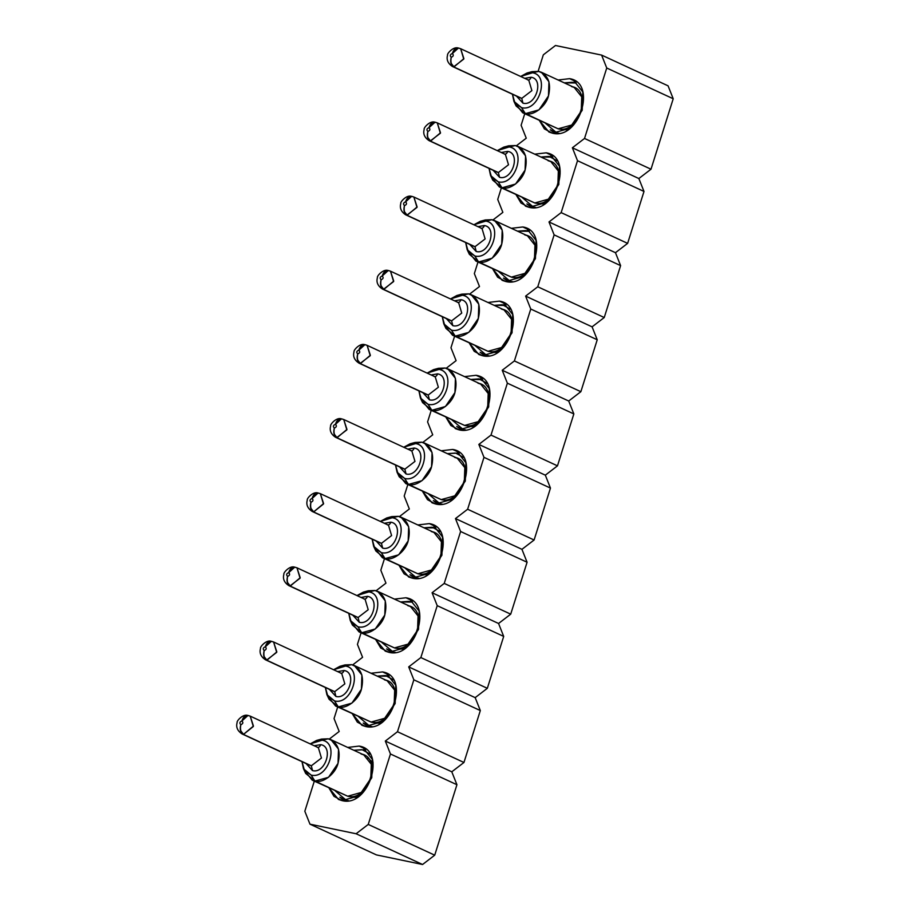 <?xml version="1.0" encoding="UTF-8"?>
<svg xmlns="http://www.w3.org/2000/svg" width="910" height="910" viewBox="0 0 910 910"><rect width="100%" height="100%" fill="white"/><g stroke="black" fill="none" stroke-linecap="round" stroke-linejoin="round"><path stroke-width="1.36" d="M376.444 854.911L422.57 864.5L356.094 833.753L309.969 824.164L376.444 854.911L309.969 824.164L304.827 811.242L314.314 781.144L304.827 811.242L309.969 824.164L356.094 833.753L422.57 864.5L434.718 855.172L368.243 824.426L356.094 833.753L368.243 824.426L434.718 855.172L456.934 784.727L390.458 753.981L368.243 824.426L390.458 753.981L456.934 784.727L451.792 771.805L385.317 741.058L390.458 753.981L385.317 741.058L451.792 771.805L463.952 762.478L397.477 731.731L385.317 741.058L397.477 731.731L463.952 762.478L480.321 710.562L413.845 679.815L397.477 731.731L413.845 679.815L480.321 710.562L475.179 697.64L408.704 666.893L413.845 679.815L408.704 666.893L475.179 697.64L487.328 688.313L420.852 657.566L408.704 666.893L420.852 657.566L487.328 688.313L503.696 636.409L437.221 605.662L420.852 657.566L437.221 605.662L503.696 636.409L498.555 623.486L432.079 592.74L437.221 605.662L432.079 592.74L498.555 623.486L510.715 614.159L444.239 583.412L432.079 592.74L444.239 583.412L510.715 614.159L527.083 562.243L460.608 531.497L444.239 583.412L460.608 531.497L527.083 562.243L521.942 549.333L455.466 518.575L460.608 531.497L455.466 518.575L521.942 549.333L534.102 540.005L467.626 509.247L455.466 518.575L467.626 509.247L534.102 540.005L550.459 488.09L483.983 457.343L467.626 509.247L483.983 457.343L550.459 488.09L545.329 475.168L478.842 444.421L483.983 457.343L478.842 444.421L491.002 435.094L507.37 383.178L502.229 370.268L514.389 360.94L530.758 309.025L525.616 296.103L537.764 286.775L554.133 234.871L548.992 221.949L561.151 212.621L577.52 160.706L572.379 147.784L584.527 138.457L606.742 68.011L601.601 55.089L555.475 45.5L543.327 54.828L538.14 71.276L543.327 54.828L555.475 45.5L601.601 55.089L668.077 85.836L673.218 98.758L651.003 169.214L638.854 178.531L643.996 191.453L627.627 243.368L615.467 252.696L620.609 265.618L604.24 317.522L592.091 326.849L597.233 339.771L580.864 391.687L568.704 401.014L573.846 413.936L557.477 465.84L545.329 475.168L550.459 488.09L534.102 540.005L521.942 549.333L527.083 562.243L510.715 614.159L498.555 623.486L503.696 636.409L487.328 688.313L475.179 697.64L480.321 710.562L463.952 762.478L451.792 771.805L456.934 784.727L434.718 855.172L422.57 864.5L376.444 854.911M422.82 442.431L432.728 434.832L422.82 442.431M404.199 496.064L407.839 484.518L404.199 496.064L409.341 508.986L404.199 496.064M399.433 516.584L409.341 508.986L399.433 516.584M380.812 570.229L384.464 558.672L380.812 570.229L385.954 583.151L380.812 570.229M376.058 590.749L385.954 583.151L376.058 590.749M357.437 644.382L361.077 632.825L357.437 644.382L362.578 657.304L357.437 644.382M352.671 664.903L362.578 657.304L352.671 664.903M334.05 718.547L337.701 706.99L334.05 718.547L339.191 731.469L334.05 718.547M329.295 739.068L339.191 731.469L329.295 739.068M524.751 113.727L521.111 125.273L526.253 138.195L516.345 145.793L526.253 138.195L521.111 125.273L524.751 113.727M501.376 187.881L497.724 199.438L502.866 212.36L492.958 219.958L502.866 212.36L497.724 199.438L501.376 187.881M477.989 262.034L474.349 273.591L479.49 286.513L469.583 294.112L479.49 286.513L474.349 273.591L477.989 262.034M454.602 336.2L450.962 347.757L456.103 360.667L446.196 368.277L456.103 360.667L450.962 347.757L454.602 336.2M431.226 410.353L427.586 421.91L432.728 434.832L427.586 421.91L431.226 410.353M552.415 133.167L544.408 128.89L539.38 120.484L548.935 132.018L552.415 133.167L569.91 128.299L582.195 110.315L582.821 92.001L573.084 79.807L569.592 78.658C597.461 82.651 579.215 140.538 552.415 133.167M558.114 80L569.592 78.658L558.114 80M529.029 207.321L521.02 203.055L516.004 194.649L525.548 206.172L529.029 207.321L546.523 202.452L558.808 184.48L559.445 166.155L549.697 153.972L546.216 152.823C574.085 156.816 555.828 214.692 529.029 207.321M534.727 154.154L546.216 152.823L534.727 154.154M505.641 281.486L497.645 277.209L492.617 268.803L502.161 280.337L505.641 281.486L523.148 276.617L535.433 258.633L536.058 240.32L526.31 228.126L522.829 226.977C550.698 230.969 532.452 288.857 505.641 281.486M511.352 228.319L522.829 226.977L511.352 228.319M482.266 355.639L474.258 351.362L469.23 342.968L478.785 354.49L482.266 355.639L499.761 350.771L512.046 332.798L512.683 314.473L502.934 302.279L499.453 301.13C527.322 305.134 509.065 363.01 482.266 355.639M487.965 302.473L499.453 301.13L487.965 302.473M458.879 429.804L450.882 425.527L445.854 417.121L455.398 428.655L458.879 429.804L476.385 424.936L488.67 406.952L489.296 388.638L479.547 376.444L476.066 375.295C503.935 379.288 485.69 437.164 458.879 429.804M464.578 376.626L476.066 375.295L464.578 376.626M435.503 503.958L427.495 499.681L422.467 491.275L432.022 502.809L435.503 503.958L452.998 499.089L465.283 481.106L465.92 462.792L456.172 450.598L452.691 449.449C480.548 453.453 462.303 511.329 435.503 503.958M441.202 450.791L452.691 449.449L441.202 450.791M412.116 578.112L404.108 573.846L399.092 565.44L408.635 576.963L412.116 578.112L429.622 573.255L441.896 555.271L442.533 536.946L432.785 524.763L429.304 523.614C457.173 527.607 438.927 585.483 412.116 578.112M417.815 524.945L429.304 523.614L417.815 524.945M388.741 652.277L380.733 648L375.705 639.593L385.26 651.128L388.741 652.277L406.235 647.408L418.52 629.424L419.157 611.111L409.409 598.916L405.928 597.768C433.786 601.76 415.54 659.648 388.741 652.277M394.439 599.11L405.928 597.768L394.439 599.11M365.354 726.43L357.346 722.153L352.329 713.759L361.873 725.281L365.354 726.43L382.86 721.562L395.133 703.589L395.77 685.264L386.022 673.07L382.541 671.921C410.41 675.925 392.153 733.801 365.354 726.43M371.052 673.264L382.541 671.921L371.052 673.264M341.978 800.595L333.97 796.318L328.942 787.912L338.486 799.446L341.978 800.595L359.473 795.727L371.758 777.743L372.383 759.429L362.646 747.235L359.154 746.086C387.023 750.079 368.777 807.955 341.978 800.595M347.677 747.428L359.154 746.086L347.677 747.428M606.742 68.011L673.218 98.758L668.077 85.836L601.601 55.089L606.742 68.011L584.527 138.457L651.003 169.214L673.218 98.758L606.742 68.011M572.379 147.784L638.854 178.531L651.003 169.214L584.527 138.457L572.379 147.784L577.52 160.706L643.996 191.453L638.854 178.531L572.379 147.784M577.52 160.706L561.151 212.621L627.627 243.368L643.996 191.453L577.52 160.706M548.992 221.949L615.467 252.696L627.627 243.368L561.151 212.621L548.992 221.949L554.133 234.871L620.609 265.618L615.467 252.696L548.992 221.949M554.133 234.871L537.764 286.775L604.24 317.522L620.609 265.618L554.133 234.871M525.616 296.103L592.091 326.849L604.24 317.522L537.764 286.775L525.616 296.103L530.758 309.025L597.233 339.771L592.091 326.849L525.616 296.103M530.758 309.025L514.389 360.94L580.864 391.687L597.233 339.771L530.758 309.025M502.229 370.268L568.704 401.014L580.864 391.687L514.389 360.94L502.229 370.268L507.37 383.178L573.846 413.936L568.704 401.014L502.229 370.268M507.37 383.178L491.002 435.094L557.477 465.84L573.846 413.936L507.37 383.178M478.842 444.421L545.329 475.168L557.477 465.84L491.002 435.094L478.842 444.421M459.3 452.509L452.691 449.449L459.3 452.509M435.913 526.663L429.304 523.614L435.913 526.663M412.537 600.827L405.928 597.768L412.537 600.827M389.15 674.981L382.541 671.921L389.15 674.981M365.774 749.146L359.154 746.086L365.774 749.146M482.675 378.355L476.066 375.295L482.675 378.355M506.062 304.19L499.453 301.13L506.062 304.19M529.449 230.037L522.829 226.977L529.449 230.037M552.825 155.872L546.216 152.823L552.825 155.872M576.212 81.718L569.592 78.658L576.212 81.718M545.545 123.339L557.443 133.451L550.277 129.789L555.077 133.497L551.619 130.79M576.132 82.958L572.253 82.275L576.132 82.958L564.268 82.844L572.253 82.275M522.158 197.493L534.056 207.617L526.901 203.954L531.702 207.662L528.232 204.943M552.745 157.112L548.878 156.44L552.745 157.112L540.893 157.009L548.878 156.44M498.782 271.658L510.681 281.77L503.514 278.107L508.315 281.816L504.857 279.108M529.37 231.276L525.491 230.594L529.37 231.276L517.506 231.163L525.491 230.594M475.395 345.811L487.294 355.935L480.139 352.261L484.939 355.981L481.47 353.262M505.983 305.43L502.104 304.759L505.983 305.43L494.13 305.328L502.104 304.759M452.02 419.976L463.304 429.6L465.499 429.884L463.907 430.089L456.752 426.426L461.552 430.134L458.094 427.427M482.607 379.595L478.728 378.913L482.607 379.595L470.743 379.481L478.728 378.913M438.165 504.288L434.707 501.581M459.22 453.749L455.341 453.078L459.22 453.749L455.864 453.169L463.645 457.491M405.246 568.284L417.144 578.407L409.989 574.745L414.789 578.453L411.331 575.734M435.845 527.902L431.966 527.231L435.845 527.902L423.98 527.8L431.966 527.231M381.87 642.449L393.768 652.561L386.602 648.898L391.402 652.606L387.944 649.899M412.457 602.067L408.579 601.385L412.457 602.067L400.593 601.954L408.579 601.385M358.483 716.602L370.381 726.726L363.226 723.052L368.027 726.771L364.557 724.053M389.07 676.221L385.203 675.55L389.07 676.221L377.218 676.119L385.203 675.55M344.64 800.925L341.182 798.218M365.695 750.386L361.816 749.703L365.695 750.386L362.339 749.806L370.12 754.128L362.339 749.806L353.831 750.272L361.816 749.703M428.633 494.13L440.531 504.242L433.365 500.58L435.97 502.752M455.864 453.169L447.356 453.635L455.341 453.078M335.108 790.767L347.006 800.88L339.839 797.217L342.444 799.389M556.829 132.962L559.024 133.258M571.469 86.53C593.081 89.635 578.919 134.521 558.137 128.81L571.707 125.034L581.24 111.088L581.729 96.881L574.164 87.428L571.469 86.53M533.442 207.116L535.637 207.412M557.182 160.854L549.39 156.543M548.082 160.695C569.694 163.789 555.544 208.674 534.761 202.964L548.332 199.188L557.853 185.242L558.342 171.035L550.789 161.582L548.082 160.695M510.066 281.281L512.262 281.577M524.706 234.848C546.318 237.954 532.157 282.839 511.374 277.118L524.945 273.353L534.466 259.407L534.966 245.2L527.402 235.747L524.706 234.848M486.679 355.435L488.875 355.73M510.408 309.173L502.627 304.85M501.319 309.013C522.932 312.107 508.781 356.993 487.987 351.283L501.569 347.506L511.09 333.56L511.579 319.353L504.026 309.9L501.319 309.013M487.032 383.337L479.251 379.015M477.943 383.167C499.545 386.272 485.394 431.158 464.612 425.436L478.182 421.66L487.703 407.714L488.192 393.518L480.639 384.054L477.943 383.167M439.917 503.753L442.112 504.049M454.556 457.332C476.169 460.426 462.018 505.312 441.225 499.601L454.795 495.825L464.327 481.879L464.817 467.672L457.252 458.219L454.556 457.332M416.541 577.907L418.736 578.203M440.269 531.645L432.489 527.334M431.169 531.486C452.782 534.579 438.631 579.465 417.849 573.755L431.42 569.978L440.94 556.033L441.43 541.825L433.877 532.373L431.169 531.486M393.154 652.072L395.349 652.368M407.794 605.639C429.406 608.744 415.256 653.63 394.462 647.909L408.033 644.143L417.565 630.198L418.054 615.99L410.49 606.538L407.794 605.639M369.767 726.226L371.974 726.521M393.507 679.963L385.726 675.641M384.407 679.804C406.019 682.898 391.869 727.784 371.087 722.074L384.657 718.297L394.178 704.351L394.667 690.144L387.114 680.691L384.407 679.804M346.391 800.39L348.587 800.686M361.031 753.958C382.644 757.063 368.482 801.949 347.7 796.227L361.27 792.451L370.791 778.516L371.291 764.309L363.727 754.845L361.031 753.958M529.392 72.595L538.709 71.378L543.827 73.755L538.709 71.378L541.404 72.265L548.957 81.729L548.468 95.937L538.947 109.871L525.377 113.648L558.137 128.81L522.67 112.76L515.14 103.399M522.67 112.76L558.137 128.81M506.017 146.749L515.322 145.543L520.452 147.909L515.322 145.543L518.017 146.43L525.582 155.883L525.093 170.09L515.56 184.036L501.99 187.813L534.761 202.964L499.294 186.914L491.764 177.552M499.294 186.914L534.761 202.964M482.63 220.914L491.935 219.697L497.065 222.074L491.935 219.697L494.642 220.584L502.195 230.048L501.706 244.244L492.185 258.19L478.614 261.966L511.374 277.118L475.907 261.079L468.377 251.717M475.907 261.079L511.374 277.118M459.243 295.067L468.559 293.85L473.689 296.228L468.559 293.85L471.255 294.749L478.819 304.202L478.33 318.409L468.798 332.355L455.227 336.131L487.987 351.283L452.532 335.233L445.001 325.871M452.532 335.233L487.987 351.283M435.867 369.221L445.172 368.015L450.302 370.381L445.172 368.015L447.879 368.903L455.432 378.355L454.943 392.563L445.422 406.508L431.852 410.285L464.612 425.436L429.145 409.398L421.614 400.036M429.145 409.398L464.612 425.436M412.48 443.386L421.796 442.169L426.915 444.546L421.796 442.169L424.492 443.068L432.057 452.52L431.556 466.728L422.035 480.662L408.465 484.438L441.225 499.601L405.769 483.551L398.239 474.19M405.769 483.551L441.225 499.601M389.105 517.54L398.409 516.334L403.539 518.7L398.409 516.334L401.117 517.221L408.67 526.674L408.18 540.881L398.66 554.827L385.078 558.603L417.849 573.755L382.382 557.705L374.852 548.355M382.382 557.705L417.849 573.755M365.718 591.705L375.034 590.488L380.152 592.865L375.034 590.488L377.73 591.375L385.283 600.839L384.793 615.035L375.273 628.981L361.702 632.757L394.462 647.909L359.006 631.87L351.465 622.508M359.006 631.87L394.462 647.909M342.342 665.858L351.647 664.653L356.777 667.019L351.647 664.653L354.343 665.54L361.907 674.992L361.418 689.2L351.886 703.146L338.315 706.922L371.087 722.074L335.619 706.023L328.089 696.662M335.619 706.023L371.087 722.074M318.955 740.012L328.26 738.806L333.39 741.172L328.26 738.806L330.967 739.693L338.52 749.146L338.031 763.354L328.51 777.299L314.94 781.076L347.7 796.227L312.232 780.188L304.702 770.827M312.232 780.188L347.7 796.227M513.923 101.328L512.432 94.231L514.946 103.114L521.555 107.642L513.923 101.328L516.118 105.992L525.377 113.648L521.555 107.642C538.697 112.351 550.368 75.337 532.543 72.777C550.322 75.462 538.731 112.226 521.555 107.642L525.377 113.648C533.203 116.287 545.909 106.538 548.468 95.937C551.449 82.969 548.184 74.779 538.709 71.378L532.543 72.777L538.709 71.378L532.009 71.651L527.026 73.005L532.543 72.777L520.645 76.463L527.026 73.005M490.547 175.482L489.045 168.384L491.559 177.279L498.179 181.795L490.547 175.482L492.742 180.157L501.99 187.813L498.179 181.795C515.322 186.505 526.981 149.502 509.168 146.942C526.935 149.615 515.344 186.379 498.179 181.795L501.99 187.813C509.827 190.44 522.522 180.703 525.093 170.09C528.062 157.123 524.808 148.944 515.322 145.543L509.168 146.942L515.322 145.543L508.622 145.816L503.639 147.17L509.168 146.942L497.269 150.628L503.639 147.17M467.16 249.636L465.67 242.538L468.184 251.433L474.792 255.949L467.16 249.636L469.355 254.311L478.614 261.966L474.792 255.949C491.935 260.669 503.605 223.655 485.781 221.096C503.56 223.769 491.969 260.544 474.792 255.949L478.614 261.966C486.44 264.605 499.146 254.857 501.706 244.244C504.686 231.288 501.421 223.098 491.935 219.697L485.781 221.096L491.935 219.697L485.235 219.97L480.264 221.323L485.781 221.096L473.882 224.781L480.264 221.323M443.784 323.801L442.283 316.703L444.797 325.587L451.417 330.114L443.784 323.801L445.968 328.464L455.227 336.131L451.417 330.114C468.548 334.823 480.218 297.809 462.405 295.261C480.173 297.934 468.582 334.698 451.417 330.114L455.227 336.131C463.065 338.759 475.759 329.022 478.33 318.409C481.299 305.441 478.046 297.263 468.559 293.85L462.405 295.261L468.559 293.85L461.859 294.135L456.877 295.488L462.405 295.261L450.507 298.946L456.877 295.488M420.397 397.954L418.907 390.856L421.421 399.752L428.03 404.267L420.397 397.954L422.593 402.629L431.852 410.285L428.03 404.267C445.172 408.977 456.843 371.974 439.018 369.414C456.797 372.088 445.206 408.863 428.03 404.267L431.852 410.285C439.678 412.924 452.384 403.175 454.943 392.563C457.912 379.607 454.659 371.416 445.172 368.015L439.018 369.414L445.172 368.015L438.472 368.288L433.501 369.642L439.018 369.414L427.12 373.1L433.501 369.642M397.022 472.119L395.52 465.021L398.034 473.905L404.654 478.433L397.022 472.119L399.206 476.783L408.465 484.438L404.654 478.433C421.785 483.142 433.456 446.127 415.642 443.579C433.41 446.253 421.819 483.017 404.654 478.433L408.465 484.438C416.302 487.077 428.997 477.329 431.556 466.728C434.536 453.76 431.283 445.582 421.796 442.169L415.642 443.579L421.796 442.169L415.096 442.442L410.114 443.796L415.642 443.579L403.733 447.254L410.114 443.796M373.635 546.273L372.144 539.175L374.658 548.07L381.267 552.586L373.635 546.273L375.83 550.948L385.078 558.603L381.267 552.586C398.409 557.295 410.08 520.292 392.255 517.733C410.035 520.406 398.432 557.17 381.267 552.586L385.078 558.603C392.915 561.231 405.621 551.494 408.18 540.881C411.149 527.914 407.896 519.735 398.409 516.334L392.255 517.733L398.409 516.334L391.709 516.607L386.727 517.961L392.255 517.733L380.357 521.419L386.727 517.961M350.248 620.438L348.757 613.329L351.271 622.224L357.88 626.74L350.248 620.438L352.443 625.102L361.702 632.757L357.88 626.74C375.022 631.46 386.693 594.446 368.88 591.887C386.648 594.571 375.057 631.335 357.88 626.74L361.702 632.757C369.528 635.396 382.234 625.648 384.793 615.035C387.774 602.079 384.509 593.889 375.034 590.488L368.88 591.887L375.034 590.488L368.334 590.761L363.352 592.114L368.88 591.887L356.97 595.572L363.352 592.114M326.872 694.592L325.382 687.494L327.884 696.389L334.505 700.905L326.872 694.592L329.067 699.267L338.315 706.922L334.505 700.905C351.647 705.614 363.306 668.6 345.493 666.052C363.261 668.725 351.67 705.489 334.505 700.905L338.315 706.922C346.153 709.55 358.847 699.813 361.418 689.2C364.387 676.232 361.134 668.054 351.647 664.653L345.493 666.052L351.647 664.653L344.947 664.926L339.965 666.279L345.493 666.052L333.595 669.737L339.965 666.279M303.485 768.745L301.995 761.647L304.509 770.542L311.118 775.058L303.485 768.745L305.68 773.42L314.94 781.076L311.118 775.058C328.26 779.779 339.93 742.765 322.106 740.205C339.885 742.879 328.294 779.654 311.118 775.058L314.94 781.076C322.766 783.715 335.471 773.966 338.031 763.354C341.011 750.397 337.747 742.207 328.26 738.806L322.106 740.205L328.26 738.806L321.56 739.079L316.589 740.433L322.106 740.205L310.208 743.891L316.589 740.433M352.261 797.285L357.118 797.353L352.261 797.285M373.111 762.785L367.731 757.78M527.607 79.841C529.108 80.273 530.291 79.397 531.144 77.236L524.695 78.34L531.144 77.236C544.419 79.136 535.728 106.697 522.966 103.183L516.471 96.096L522.966 103.183C535.751 106.606 544.385 79.227 531.144 77.236C530.291 79.397 529.108 80.273 527.607 79.841L528.79 80.228L531.884 90.613L521.76 98.382L522.966 103.183L521.76 98.382L520.577 97.996L521.76 98.382L531.884 90.613L528.79 80.228L460.653 48.719L463.747 59.093L453.624 66.862L521.76 98.382L452.429 66.475L453.976 66.93L463.884 58.627L460.653 48.719L458.72 48.082L460.653 48.719M504.22 153.995C505.721 154.427 506.904 153.551 507.769 151.39L501.308 152.493L507.769 151.39C521.032 153.289 512.341 180.851 499.579 177.348L493.095 170.25L499.579 177.348C512.364 180.76 520.998 153.381 507.769 151.39C506.904 153.551 505.721 154.427 504.22 153.995L505.403 154.393L508.508 164.767L498.373 172.536L499.579 177.348L498.373 172.536L497.19 172.149L498.373 172.536L508.508 164.767L505.403 154.393L437.266 122.873L440.372 133.247L430.237 141.027L498.373 172.536L429.054 140.629L430.601 141.084L440.497 132.792L437.266 122.873L435.333 122.236L437.266 122.873M480.844 228.16C482.346 228.581 483.528 227.716 484.382 225.543L477.921 226.658L484.382 225.543C497.656 227.454 488.966 255.016 476.203 251.501L469.708 244.415L476.203 251.501C488.988 254.925 497.622 227.545 484.382 225.543C483.528 227.716 482.346 228.581 480.833 228.16L482.027 228.546L485.121 238.932L474.997 246.701L476.203 251.501L474.997 246.701L473.803 246.303L474.997 246.701L485.121 238.932L482.027 228.546L413.879 197.026L416.985 207.412L406.85 215.181L474.997 246.701L405.667 214.794L407.214 215.238L417.121 206.945L413.879 197.026L411.957 196.389L413.879 197.026M457.457 302.313C458.959 302.746 460.141 301.87 460.995 299.709L454.545 300.812L460.995 299.709C474.269 301.608 465.579 329.17 452.816 325.666L446.332 318.568L452.816 325.666C465.601 329.079 474.235 301.699 460.995 299.709C460.141 301.87 458.959 302.746 457.457 302.313L458.64 302.712L461.745 313.086L451.61 320.855L452.816 325.666L451.61 320.855L450.427 320.468L451.61 320.855L461.745 313.086L458.64 302.712L390.504 271.191L393.598 281.565L383.474 289.334L451.61 320.855L382.291 288.948L383.838 289.403L393.734 281.11L390.504 271.191L388.57 270.554L390.504 271.191M434.07 376.478C435.583 376.899 436.766 376.035 437.619 373.862L431.158 374.965L437.619 373.862C450.882 375.773 442.192 403.335 429.429 399.82L422.945 392.733L429.429 399.82C442.214 403.244 450.848 375.853 437.619 373.862C436.766 376.035 435.583 376.899 434.07 376.478L435.253 376.865L438.358 387.239L428.223 395.02L429.429 399.82L428.223 395.02L427.04 394.622L428.223 395.02L438.358 387.239L435.253 376.865L367.117 345.345L370.222 355.73L360.087 363.5L428.223 395.02L358.904 363.101L360.451 363.556L370.359 355.264L367.117 345.345L365.194 344.708L367.117 345.345M410.694 450.632C412.196 451.064 413.379 450.188 414.232 448.027L407.782 449.13L414.232 448.027C427.507 449.927 418.816 477.488 406.053 473.974L399.57 466.887L406.053 473.974C418.839 477.397 427.472 450.018 414.232 448.027C413.379 450.188 412.196 451.064 410.694 450.632L411.877 451.019L414.971 461.404L404.848 469.173L406.053 473.974L404.848 469.173L403.665 468.786L404.848 469.173L414.971 461.404L411.877 451.019L343.741 419.51L346.835 429.884L336.711 437.653L404.848 469.173L335.528 437.266L337.064 437.721L346.972 429.418L343.741 419.51L341.239 418.771C336.279 417.155 329.829 424.663 330.649 425.982C329.363 430.464 330.99 434.218 335.528 437.266L403.665 468.786M387.307 524.797C388.82 525.218 389.992 524.353 390.856 522.181L384.395 523.284L390.856 522.181C404.12 524.08 395.429 551.642 382.666 548.139L376.183 541.04L382.666 548.139C395.452 551.551 404.085 524.171 390.856 522.181C389.992 524.353 388.82 525.218 387.307 524.797L388.49 525.184L391.596 535.558L381.461 543.327L382.666 548.139L381.461 543.327L380.278 542.94L381.461 543.327L391.596 535.558L388.49 525.184L387.683 524.911M363.932 598.951C365.433 599.371 366.616 598.507 367.469 596.334L361.02 597.449L367.469 596.334C380.744 598.245 372.053 625.807 359.291 622.292L352.807 615.206L359.291 622.292C372.076 625.716 380.71 598.336 367.469 596.334C366.616 598.507 365.433 599.371 363.932 598.951L365.115 599.337L368.209 609.723L358.085 617.492L359.291 622.292L358.085 617.492L356.902 617.094L358.085 617.492L368.209 609.723L365.115 599.337L296.978 567.817L300.072 578.203L289.949 585.972L358.085 617.492L288.754 585.585L290.301 586.04L300.209 577.736L296.978 567.817L294.476 567.089C289.517 565.474 283.067 572.981 283.886 574.29C282.601 578.771 284.227 582.536 288.754 585.585L356.902 617.094M340.545 673.104C342.058 673.536 343.229 672.661 344.094 670.499L337.633 671.603L344.094 670.499C357.357 672.399 348.666 699.961 335.904 696.457L329.42 689.359L335.904 696.457C348.689 699.87 357.323 672.49 344.094 670.499C343.229 672.661 342.058 673.536 340.545 673.104L341.728 673.502L344.833 683.876L334.698 691.645L335.904 696.457L334.698 691.645L333.515 691.259L334.698 691.645L344.833 683.876L341.728 673.502L273.591 641.982L276.697 652.356L266.562 660.125L334.698 691.645L265.379 659.739L266.926 660.194L276.833 651.901L273.591 641.982L271.089 641.243C266.13 639.628 259.691 647.135 260.51 648.455C259.214 652.936 260.84 656.702 265.379 659.739L333.515 691.259M317.169 747.269C318.671 747.69 319.854 746.826 320.707 744.653L314.257 745.756L320.707 744.653C333.981 746.564 325.291 774.126 312.528 770.611L306.033 763.524L312.528 770.611C325.314 774.035 333.947 746.644 320.707 744.653C319.854 746.826 318.671 747.69 317.169 747.269L318.352 747.656L321.446 758.03L311.322 765.81L312.528 770.611L311.322 765.81L310.139 765.412L311.322 765.81L321.446 758.03L318.352 747.656L317.533 747.394M567.556 129.925L560.264 129.072M544.169 204.09L536.877 203.226M497.406 352.409L492.56 352.329M474.03 426.562L469.173 426.483M445.798 500.648L443.352 499.863M427.268 574.881L419.965 574.017M403.881 649.035L399.035 648.966M380.494 723.2L375.648 723.12M454.92 49.083L455.819 48.674L454.92 49.083M432.443 122.827L431.556 123.225M408.158 197.39L409.056 196.992L408.158 197.39M384.793 271.544L385.669 271.146M313.324 511.818L381.461 543.327L313.324 511.818C310.583 510.055 309.775 506.859 310.913 502.206C309.775 506.859 310.583 510.055 313.324 511.818M388.49 525.184L320.354 493.664L323.459 504.038L313.688 511.875L323.596 503.583L320.354 493.664L317.852 492.924C312.892 491.32 306.454 498.816 307.273 500.136C305.976 504.618 307.603 508.383 312.141 511.42L380.278 542.94M314.655 494.016L315.531 493.629M291.245 568.181L292.144 567.783L291.245 568.181M267.893 642.335L268.769 641.937M243.175 734.29L311.322 765.81L243.175 734.29C240.433 732.539 239.637 729.331 240.775 724.678C239.637 729.331 240.433 732.539 243.175 734.29M318.352 747.656L250.216 716.136L253.31 726.521L243.539 734.347L253.446 726.055L250.216 716.136L247.713 715.408C242.754 713.793 236.304 721.3 237.123 722.608C235.838 727.09 237.453 730.855 241.992 733.904L310.139 765.412M244.483 716.5L245.381 716.102M458.435 48.037L452.372 53.542C454.09 49.163 456.456 47.422 459.459 48.321C456.456 47.422 454.09 49.163 452.372 53.542C453.84 55.112 453.476 56.352 451.28 57.262C450.325 61.948 451.224 65.167 453.976 66.93L451.337 63.552M459.459 48.321L458.151 47.98C453.191 46.364 446.742 53.872 447.561 55.18C446.275 59.673 447.891 63.427 452.429 66.475L520.577 97.996M452.304 53.531C450.109 54.452 449.745 55.692 451.212 57.25C450.075 61.903 450.871 65.111 453.624 66.862C450.871 65.111 450.075 61.903 451.212 57.25C449.745 55.681 450.109 54.441 452.304 53.531C453.84 49.117 456.103 47.354 459.106 48.264M435.06 122.19L428.997 127.707C430.703 123.316 433.069 121.576 436.083 122.486C433.069 121.576 430.703 123.316 428.997 127.707C430.464 129.266 430.1 130.505 427.893 131.427C426.938 136.102 427.837 139.321 430.601 141.084L427.95 137.706M436.083 122.486L434.764 122.133C429.804 120.529 423.366 128.026 424.185 129.345C422.888 133.827 424.515 137.592 429.054 140.629L497.19 172.149M428.928 127.684C426.722 128.606 426.358 129.846 427.825 131.415C426.688 136.068 427.495 139.264 430.237 141.027C427.495 139.264 426.688 136.068 427.825 131.415C426.358 129.846 426.722 128.606 428.928 127.684C430.464 123.271 432.728 121.519 435.719 122.418M411.673 196.344L405.61 201.861C407.327 197.47 409.693 195.73 412.696 196.64C409.693 195.73 407.327 197.47 405.61 201.861C407.077 203.43 406.713 204.67 404.518 205.58C403.551 210.267 404.461 213.486 407.214 215.238L404.563 211.871M412.696 196.64L411.388 196.298C406.429 194.683 399.979 202.191 400.798 203.499C399.513 207.981 401.128 211.746 405.667 214.794L473.803 246.303M405.541 201.849C403.346 202.771 402.982 204.011 404.45 205.569C403.312 210.221 404.108 213.429 406.85 215.181C404.108 213.429 403.312 210.221 404.45 205.569C402.982 203.999 403.346 202.759 405.541 201.849C407.077 197.436 409.341 195.673 412.344 196.583M388.286 270.509L382.234 276.014C383.94 271.635 386.306 269.895 389.321 270.805C386.306 269.895 383.94 271.635 382.234 276.014C383.701 277.584 383.337 278.824 381.131 279.734C380.175 284.421 381.074 287.64 383.838 289.403L381.188 286.024M389.321 270.805L388.001 270.452C383.042 268.837 376.592 276.344 377.411 277.664C376.126 282.145 377.752 285.911 382.291 288.948L450.427 320.468M382.154 276.003C379.959 276.924 379.595 278.164 381.062 279.723C379.925 284.375 380.733 287.583 383.474 289.334C380.733 287.583 379.925 284.375 381.062 279.723C379.595 278.164 379.959 276.924 382.154 276.003C383.701 271.589 385.965 269.838 388.957 270.736M364.91 344.662L358.847 350.179C360.565 345.789 362.919 344.048 365.934 344.958C362.919 344.048 360.565 345.789 358.847 350.179C360.314 351.738 359.95 352.978 357.755 353.899C356.788 358.586 357.687 361.805 360.451 363.556L357.801 360.189M365.934 344.958L364.614 344.606C359.655 343.002 353.216 350.509 354.036 351.817C352.739 356.299 354.365 360.064 358.904 363.101L427.04 394.622M358.779 350.168C356.584 351.089 356.208 352.329 357.675 353.888C356.538 358.54 357.346 361.736 360.087 363.5C357.346 361.736 356.538 358.54 357.675 353.888C356.208 352.318 356.584 351.078 358.779 350.168C360.314 345.743 362.578 343.991 365.57 344.89M341.523 418.827L335.471 424.333C337.178 419.954 339.544 418.213 342.558 419.112C339.544 418.213 337.178 419.954 335.471 424.333C336.939 425.903 336.563 427.143 334.368 428.053C333.413 432.739 334.311 435.958 337.064 437.721L334.425 434.343M335.392 424.322C333.197 425.243 332.833 426.483 334.3 428.041C333.162 432.694 333.97 435.901 336.711 437.653C333.97 435.901 333.162 432.694 334.3 428.041C332.833 426.483 333.197 425.232 335.392 424.322C336.927 419.908 339.202 418.145 342.194 419.055M318.147 492.981L312.084 498.498C313.802 494.107 316.157 492.367 319.171 493.277C316.157 492.367 313.802 494.107 312.084 498.498C313.552 500.056 313.188 501.296 310.992 502.218C310.026 506.893 310.924 510.123 313.688 511.875L311.038 508.497M312.016 498.487C309.81 499.397 309.446 500.637 310.913 502.206C309.446 500.637 309.81 499.397 312.016 498.487C313.552 494.062 315.815 492.31 318.807 493.209M294.76 567.135L288.709 572.652C290.415 568.261 292.781 566.52 295.796 567.43C292.781 566.52 290.415 568.261 288.709 572.652C290.165 574.221 289.801 575.461 287.606 576.371C286.65 581.058 287.549 584.277 290.301 586.04L287.662 582.662M288.629 572.64C286.434 573.562 286.07 574.801 287.537 576.36C286.4 581.012 287.196 584.22 289.949 585.972C287.196 584.22 286.4 581.012 287.537 576.36C286.07 574.79 286.434 573.55 288.629 572.64C290.165 568.227 292.428 566.464 295.432 567.374M271.385 641.3L265.322 646.805C267.039 642.426 269.394 640.685 272.409 641.595C269.394 640.685 267.039 642.426 265.322 646.805C266.789 648.375 266.425 649.615 264.23 650.536C263.263 655.211 264.162 658.431 266.926 660.194L264.275 656.815M265.254 646.794C263.047 647.715 262.683 648.955 264.15 650.514C263.013 655.166 263.82 658.374 266.562 660.125C263.82 658.374 263.013 655.166 264.15 650.514C262.683 648.955 263.047 647.715 265.254 646.794C266.789 642.38 269.053 640.629 272.044 641.527M247.998 715.453L241.935 720.97C243.652 716.58 246.018 714.839 249.021 715.749C246.018 714.839 243.652 716.58 241.935 720.97C243.402 722.529 243.038 723.78 240.843 724.69C239.876 729.376 240.786 732.595 243.539 734.347L240.9 730.98M241.867 720.959C239.671 721.88 239.307 723.12 240.775 724.678C239.307 723.109 239.671 721.869 241.867 720.959C243.402 716.534 245.666 714.782 248.669 715.681M451.28 57.262C453.476 56.34 453.84 55.1 452.372 53.542M427.893 131.427C430.1 130.505 430.464 129.266 428.997 127.707M404.518 205.58C406.713 204.659 407.077 203.419 405.61 201.861M381.131 279.734C383.337 278.824 383.701 277.573 382.234 276.014M357.755 353.899C359.95 352.978 360.314 351.738 358.847 350.179M334.368 428.053C336.575 427.131 336.939 425.891 335.471 424.333M310.992 502.218C313.188 501.296 313.552 500.056 312.084 498.498M287.606 576.371C289.801 575.45 290.176 574.21 288.709 572.652M264.23 650.536C266.425 649.615 266.789 648.375 265.322 646.805M240.843 724.69C243.038 723.768 243.402 722.529 241.935 720.97M574.164 87.428L541.404 72.265M550.789 161.582L518.017 146.43M527.402 235.747L494.642 220.584M504.026 309.9L471.255 294.749M480.639 384.054L447.879 368.903M457.252 458.219L424.492 443.068M433.877 532.373L401.117 517.221M410.49 606.538L377.73 591.375M387.114 680.691L354.343 665.54M363.727 754.845L330.967 739.693"/></g></svg>
